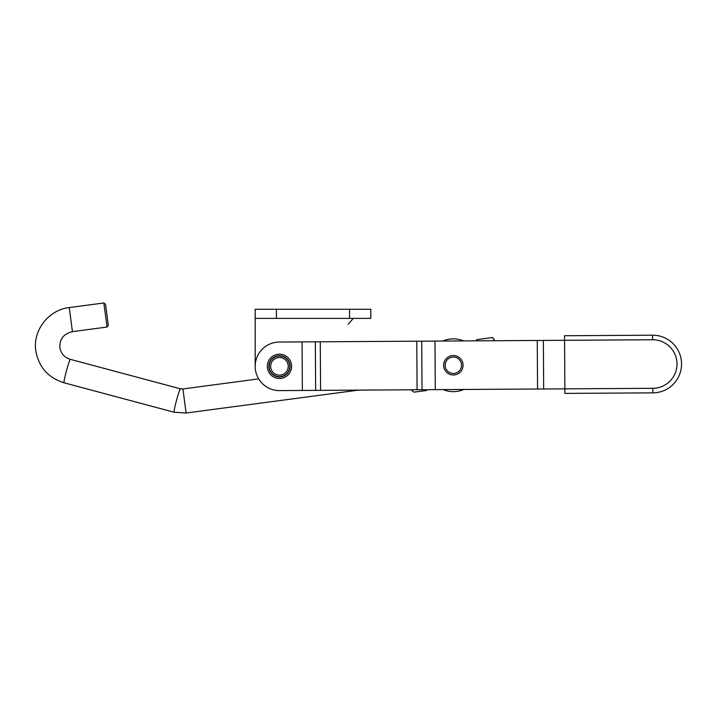 <?xml version="1.0" encoding="UTF-8"?>
<svg xmlns="http://www.w3.org/2000/svg" width="716" height="716" viewBox="0 0 716 716"><rect width="100%" height="100%" fill="white"/><g stroke="black" fill="none" stroke-linecap="round" stroke-linejoin="round"><path stroke-width="1.07" d="M353.301 318.378L348.137 324.321M349.56 318.378L370.798 318.378L370.798 309.276L255.182 309.276L255.182 318.378L349.56 318.378L349.56 309.276M255.182 366.332L255.182 318.378M453.282 355.548A9.711 9.711 0 0 1 463.055 365.196A9.711 9.711 0 0 1 453.407 374.969A9.711 9.711 0 0 1 443.634 365.321A9.711 9.711 0 0 1 453.282 355.548M652.876 388.305A24.281 24.281 0 0 0 677.005 363.88A24.281 24.281 0 0 0 652.58 339.751L564.566 340.297L564.539 335.741L652.545 335.195A28.828 28.828 0 0 1 681.56 363.853A28.828 28.828 0 0 1 652.903 392.86L564.897 393.397L564.87 388.851L652.876 388.305A24.281 24.281 0 0 0 677.005 363.88A24.281 24.281 0 0 0 652.58 339.751L564.566 340.297L564.87 388.851L652.876 388.305L652.903 392.86A28.828 28.828 0 0 0 681.56 363.853A28.828 28.828 0 0 0 652.545 335.195L652.58 339.751M564.87 388.851L279.607 390.605A24.281 24.281 0 0 1 255.182 366.476A24.281 24.281 0 0 1 279.303 342.051L564.566 340.297M302.367 390.471L302.071 341.908M435.283 389.647L434.988 341.093M452.261 357.132A8.198 8.198 0 0 0 445.227 366.341A8.198 8.198 0 0 0 454.427 373.376A8.198 8.198 0 0 0 461.471 364.175A8.198 8.198 0 0 0 452.261 357.132M454.624 374.889A9.711 9.711 0 0 1 443.723 366.538A9.711 9.711 0 0 1 452.065 355.628A9.711 9.711 0 0 1 462.975 363.979A9.711 9.711 0 0 1 454.624 374.889M463.87 389.468A26.402 26.402 0 0 1 443.123 389.602M442.819 341.04A26.402 26.402 0 0 1 463.574 340.914M287.59 369.68A8.798 8.798 0 0 0 282.802 358.188A8.798 8.798 0 0 0 271.319 362.976A8.798 8.798 0 0 0 276.108 374.468A8.798 8.798 0 0 0 287.59 369.68A8.798 8.798 0 0 1 276.108 374.468A8.798 8.798 0 0 1 271.319 362.976M268.231 361.705A12.136 12.136 0 0 1 284.073 355.1A12.136 12.136 0 0 1 290.678 370.951A12.136 12.136 0 0 1 274.837 377.556A12.136 12.136 0 0 1 268.231 361.705A12.136 12.136 0 0 0 274.837 377.556A12.136 12.136 0 0 0 290.678 370.951M494.416 340.726L492.742 337.505L476.579 339.661L476.731 340.834M412.058 389.79L412.309 390.963L414.036 392.162L426.414 390.515L427.264 389.701M103.838 302.975L105.538 304.273L108.322 325.18L107.033 327.042L103.838 302.975L69.237 307.576C48.652 309.768 32.56 330.452 35.8 350.795C38.745 367.12 48.169 377.788 64.082 382.8A12.136 0.814 105 0 1 63.992 382.621A12.136 0.814 105 0 1 66.686 369.93A12.136 0.814 105 0 1 70.356 359.351C64.395 357.445 60.905 353.525 59.867 347.6C59.526 339.035 63.724 333.71 72.441 331.642L69.237 307.576M276.421 318.378L276.421 309.276M315.64 390.381L315.344 341.827M320.571 390.354L320.276 341.8M417.079 389.764L416.775 341.201M422.01 389.728L421.715 341.174M537.555 389.021L537.26 340.458M543.668 388.976L543.363 340.422M269.914 362.403A10.319 10.319 0 0 1 283.384 356.792A10.319 10.319 0 0 1 288.995 370.253A10.319 10.319 0 0 1 275.526 375.873A10.319 10.319 0 0 1 269.914 362.403M289.282 370.369A10.624 10.624 0 0 0 283.5 356.505A10.624 10.624 0 0 0 269.637 362.287A10.624 10.624 0 0 0 275.409 376.151A10.624 10.624 0 0 0 289.282 370.369M258.682 378.889L182.902 388.958L186.106 413.025L358.421 390.122M182.902 388.958L180.441 388.806A12.136 0.814 105 0 0 176.771 399.385A12.136 0.814 105 0 0 174.086 412.076A12.136 0.814 105 0 0 174.167 412.255L64.082 382.8M494.783 340.726L493.745 338.91M411.405 389.799L412.309 390.963M107.033 327.042L72.441 331.642M186.106 413.025L174.167 412.255M180.441 388.806L70.356 359.351"/></g></svg>
